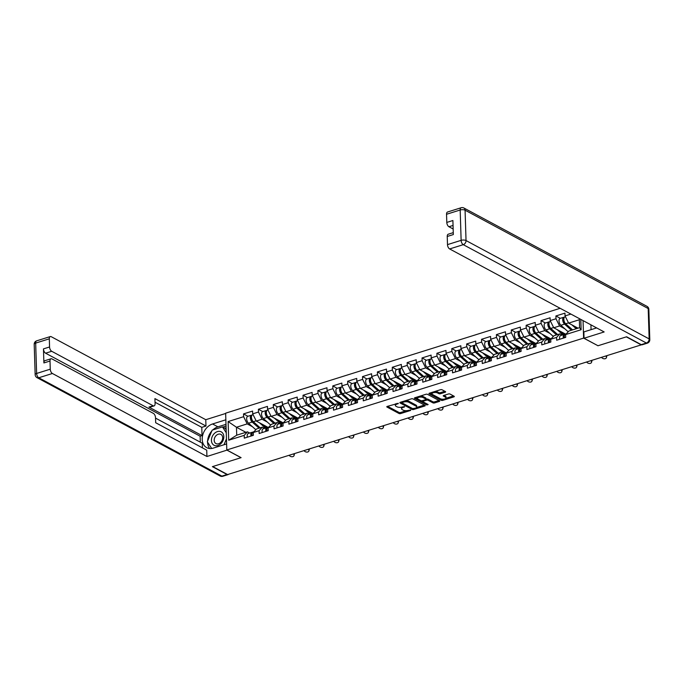 <?xml version="1.0" encoding="UTF-8"?>
<svg xmlns="http://www.w3.org/2000/svg" width="684" height="684" viewBox="0 0 684 684"><rect width="100%" height="100%" fill="white"/><g stroke="black" fill="none" stroke-linecap="round" stroke-linejoin="round"><path stroke-width="1.03" d="M398.336 403.321L387.272 406.399A1.154 0.462 178.2 0 0 386.785 406.792A1.154 0.462 178.2 0 0 386.999 407.048L399.029 413.512A1.154 0.462 178.2 0 0 400.636 413.572L410.58 410.46L410.768 409.998L408.357 410.357A3.685 1.479 178.2 0 1 403.218 410.152L402.218 409.613A3.685 1.479 178.2 0 1 401.534 408.784A3.685 1.479 178.2 0 1 403.073 407.519L404.552 406.664L402.141 407.023A3.685 1.479 178.2 0 1 397.011 406.809L396.002 406.27A3.685 1.479 178.2 0 1 395.318 405.45A3.685 1.479 178.2 0 1 396.865 404.184L398.336 403.321M445.19 392.24A1.154 0.462 178.2 0 0 445.669 391.846A1.154 0.462 178.2 0 0 445.455 391.59L442.078 389.777A1.154 0.462 178.2 0 0 440.479 389.718L429.432 393.18A1.154 0.462 178.2 0 0 428.953 393.574A1.154 0.462 178.2 0 0 429.167 393.83L441.189 400.285A1.154 0.462 178.2 0 0 442.796 400.354L453.843 396.891A1.154 0.462 178.2 0 0 454.321 396.498A1.154 0.462 178.2 0 0 454.108 396.241L450.029 394.052A1.154 0.462 178.2 0 0 448.43 393.984L443.702 395.463A1.154 0.462 178.2 0 0 443.223 395.865A1.154 0.462 178.2 0 0 443.437 396.122L445.455 397.207A3.078 1.24 178.2 0 1 446.028 397.891A3.078 1.24 178.2 0 1 443.907 399.14A3.078 1.24 178.2 0 1 440.445 398.772L432.527 394.523A3.078 1.24 178.2 0 1 431.955 393.83A3.078 1.24 178.2 0 1 434.075 392.582A3.078 1.24 178.2 0 1 437.538 392.949L438.854 393.659A1.154 0.462 178.2 0 0 440.462 393.727L445.19 392.24L445.164 391.436M597.901 345.779L626.313 336.87L641.224 344.873L227.592 474.568L212.681 466.556L241.101 457.647L226.806 449.969L583.606 338.101L597.901 345.694M412.974 398.909A1.154 0.462 178.2 0 0 411.366 398.84L400.328 402.303A1.154 0.462 178.2 0 0 399.841 402.696A1.154 0.462 178.2 0 0 400.054 402.953L412.084 409.417A1.154 0.462 178.2 0 0 413.692 409.477L424.73 406.014A1.154 0.462 178.2 0 0 425.217 405.621A1.154 0.462 178.2 0 0 425.003 405.364L412.974 398.909M414.88 397.737L425.927 394.275A1.154 0.462 178.2 0 1 427.526 394.343L439.555 400.798A1.154 0.462 178.2 0 1 439.769 401.063A1.154 0.462 178.2 0 1 439.29 401.457L434.562 402.936A1.154 0.462 178.2 0 1 432.955 402.867L428.081 400.251A1.154 0.462 178.2 0 0 426.474 400.183L423.336 401.166A1.154 0.462 178.2 0 0 422.857 401.568A1.154 0.462 178.2 0 0 423.071 401.824L428.15 404.552L426.842 404.962L414.615 398.396A1.154 0.462 178.2 0 1 414.401 398.131A1.154 0.462 178.2 0 1 414.88 397.737M583.059 320.608L583.606 338.101M560.145 308.304L225.643 413.179L226.806 449.969M560.307 318.334L555.904 315.965L555.989 318.761L559.563 325.952L564.796 328.765M555.904 315.965L564.958 313.127L565.044 315.914L570.901 314.084M580.801 319.402L581.126 329.722L565.634 334.579L565.719 337.374L556.665 340.213L556.579 337.426L550.757 339.247L550.851 342.034L541.788 344.873L541.702 342.086L535.888 343.907L535.974 346.694L526.911 349.541L526.825 346.745L521.011 348.575L521.097 351.362L512.042 354.201L511.948 351.414L506.134 353.235L506.22 356.022L497.165 358.869L497.08 356.073L491.257 357.903L491.351 360.69L482.288 363.529L482.203 360.742L476.389 362.563L476.474 365.35L467.411 368.197L467.326 365.401L461.512 367.231L461.597 370.018L452.543 372.857L452.449 370.07L446.635 371.891L446.72 374.678L437.666 377.525L437.58 374.729L431.758 376.559L431.852 379.346L422.789 382.185L422.703 379.398L416.889 381.219L416.975 384.006L407.912 386.845L407.826 384.057L402.012 385.887L402.098 388.674L393.043 391.513L392.949 388.726L387.135 390.547L387.221 393.334L378.166 396.173L378.081 393.386L372.258 395.215L372.353 398.002L363.289 400.841L363.204 398.054L357.39 399.875L357.476 402.662L348.421 405.501L348.327 402.714L342.513 404.535L342.599 407.331L333.544 410.169L333.459 407.382L327.636 409.203L327.73 411.99L318.667 414.829L318.582 412.042L312.768 413.863L312.853 416.659L303.79 419.497L303.705 416.71L297.891 418.531L297.976 421.318L288.922 424.157L288.828 421.37L283.014 423.191L283.099 425.987L274.045 428.825L273.959 426.038L268.137 427.859L268.231 430.646L259.168 433.485L259.082 430.698L253.268 432.519L253.354 435.315L244.291 438.153L244.205 435.357L228.713 440.222L228.123 421.558L243.624 416.701L247.189 423.892L252.43 426.705M247.941 416.274L243.53 413.906L243.624 416.701M243.53 413.906L252.593 411.067L252.678 413.854L258.492 412.033L262.066 419.224L267.299 422.037M262.81 411.614L258.407 409.246L258.492 412.033M258.407 409.246L267.461 406.407L267.555 409.194L273.369 407.373L276.943 414.564L282.176 417.377M277.687 406.946L273.284 404.577L273.369 407.373M273.284 404.577L282.338 401.739L282.424 404.526L288.246 402.705L291.82 409.896L297.053 412.708M292.564 402.286L288.152 399.918L288.246 402.705M288.152 399.918L297.215 397.079L297.301 399.866L303.115 398.045L306.688 405.236L311.93 408.049M307.441 397.618L303.029 395.249L303.115 398.045M303.029 395.249L312.092 392.411L312.178 395.198L317.992 393.377L321.565 400.567L326.798 403.38M322.309 392.958L317.906 390.59L317.992 393.377M317.906 390.59L326.961 387.751L327.055 390.538L332.869 388.717L336.442 395.908L341.675 398.721M337.186 388.29L332.783 385.921L332.869 388.717M332.783 385.921L341.838 383.083L341.923 385.87L347.746 384.049L351.311 391.239L356.552 394.052M352.063 383.63L347.652 381.262L347.746 384.049M347.652 381.262L356.715 378.423L356.8 381.21L362.614 379.389L366.188 386.58L371.429 389.393M366.94 378.962L362.529 376.602L362.614 379.389M362.529 376.602L371.592 373.755L371.677 376.551L377.491 374.721L381.065 381.911L386.298 384.724M381.809 374.302L377.406 371.934L377.491 374.721M377.406 371.934L386.46 369.095L386.554 371.882L392.368 370.061L395.942 377.252L401.175 380.065M396.686 369.634L392.283 367.274L392.368 370.061M392.283 367.274L401.337 364.427L401.423 367.222L407.245 365.393L410.81 372.583L416.052 375.396M411.563 364.974L407.151 362.606L407.245 365.393M407.151 362.606L416.214 359.767L416.299 362.554L422.113 360.733L425.687 367.924L430.929 370.737M426.431 360.306L422.028 357.946L422.113 360.733M422.028 357.946L431.091 355.099L431.176 357.894L436.99 356.065L440.564 363.255L445.797 366.068M441.308 355.646L436.905 353.277L436.99 356.065M436.905 353.277L445.959 350.439L446.054 353.226L451.868 351.405L455.441 358.596L460.674 361.409M456.185 350.978L451.782 348.618L451.868 351.405M451.782 348.618L460.836 345.771L460.922 348.566L466.744 346.737L470.31 353.927L475.551 356.74M471.062 346.318L466.65 343.949L466.744 346.737M466.65 343.949L475.713 341.111L475.799 343.898L481.613 342.077L485.187 349.267L490.419 352.08M485.931 341.658L481.527 339.29L481.613 342.077M481.527 339.29L490.582 336.451L490.676 339.238L496.49 337.409L500.064 344.608L505.296 347.412M500.808 336.99L496.404 334.621L496.49 337.409M496.404 334.621L505.459 331.783L505.544 334.57L511.367 332.749L514.941 339.939L520.173 342.752M515.685 332.33L511.273 329.962L511.367 332.749M511.273 329.962L520.336 327.123L520.421 329.91L526.235 328.081L529.809 335.28L535.05 338.093M530.562 327.662L526.15 325.293L526.235 328.081M526.15 325.293L535.213 322.455L535.298 325.242L541.112 323.421L544.686 330.611L549.919 333.424M545.43 323.002L541.027 320.634L541.112 323.421M541.027 320.634L550.081 317.795L550.175 320.582L555.989 318.761M562.086 335.109L559.811 333.886L556.579 337.426M550.757 339.247L553.997 335.707L559.811 333.886M559.563 325.952L553.741 327.773L565.446 334.057L566.386 333.758M550.175 320.582L553.741 327.773M547.209 339.777L544.934 338.554L541.702 342.086M535.888 343.907L539.12 340.375L544.934 338.554M544.686 330.611L538.872 332.433L550.569 338.717L551.509 338.426M535.298 325.242L538.872 332.433M532.34 344.437L530.057 343.214L526.825 346.745M521.011 348.575L524.243 345.035L530.057 343.214M529.809 335.28L523.995 337.101L535.692 343.385L536.632 343.086M520.421 329.91L523.995 337.101M517.463 349.096L515.189 347.874L511.948 351.414M506.134 353.235L509.366 349.704L515.189 347.874M514.941 339.939L509.118 341.761L520.823 348.045L521.764 347.754M505.544 334.57L509.118 341.761M502.586 353.765L500.312 352.542L497.08 356.073M491.257 357.903L494.498 354.363L500.312 352.542M500.064 344.608L494.25 346.429L505.946 352.713M490.676 339.238L494.25 346.429M487.709 358.425L485.435 357.202L482.203 360.742M476.389 362.563L479.621 359.032L485.435 357.202M485.187 349.267L479.373 351.089L491.069 357.373M475.799 343.898L479.373 351.089M472.841 363.093L470.566 361.87L467.326 365.401M461.512 367.231L464.744 363.691L470.566 361.87M470.31 353.927L464.496 355.757L476.192 362.041M460.922 348.566L464.496 355.757M457.964 367.753L455.689 366.53L452.449 370.07M446.635 371.891L449.875 368.36L455.689 366.53M455.441 358.596L449.619 360.417L461.324 366.701M446.054 353.226L449.619 360.417M443.087 372.421L440.812 371.198L437.58 374.729M431.758 376.559L434.998 373.019L440.812 371.198M440.564 363.255L434.75 365.085L446.447 371.369M431.176 357.894L434.75 365.085M428.218 377.081L425.935 375.858L422.703 379.398M416.889 381.219L420.121 377.688L425.935 375.858M425.687 367.924L419.873 369.745L431.57 376.029M416.299 362.554L419.873 369.745M413.341 381.749L411.067 380.526L407.826 384.057M402.012 385.887L405.244 382.347L411.067 380.526M410.81 372.583L404.996 374.413L416.701 380.697M401.423 367.222L404.996 374.413M398.464 386.409L396.19 385.186L392.949 388.726M387.135 390.547L390.376 387.016L396.19 385.186M395.942 377.252L390.119 379.073L401.824 385.357M386.554 371.882L390.119 379.073M383.587 391.077L381.313 389.854L378.081 393.386M372.258 395.215L375.499 391.675L381.313 389.854M381.065 381.911L375.251 383.741L386.947 390.025M371.677 376.551L375.251 383.741M368.719 395.737L366.436 394.514L363.204 398.054M357.39 399.875L360.622 396.344L366.436 394.514M366.188 386.58L360.374 388.401L372.07 394.685M356.8 381.21L360.374 388.401M353.842 400.405L351.567 399.182L348.327 402.714M342.513 404.535L345.745 401.004L351.567 399.182M351.311 391.239L345.497 393.069L357.202 399.353M341.923 385.87L345.497 393.069M338.965 405.065L336.69 403.842L333.459 407.382M327.636 409.203L330.876 405.663L336.69 403.842M336.442 395.908L330.62 397.729L342.325 404.013M327.055 390.538L330.62 397.729M324.088 409.733L321.813 408.51L318.582 412.042M312.768 413.863L315.999 410.332L321.813 408.51M321.565 400.567L315.752 402.397L327.448 408.681L328.388 408.382M312.178 395.198L315.752 402.397M309.219 414.393L306.936 413.17L303.705 416.71M297.891 418.531L301.122 414.991L306.936 413.17M306.688 405.236L300.874 407.057L312.571 413.341L313.511 413.05M297.301 399.866L300.874 407.057M294.342 419.061L292.068 417.838L288.828 421.37M283.014 423.191L286.245 419.66L292.068 417.838M291.82 409.896L285.998 411.725L297.702 418.009L298.643 417.71M282.424 404.526L285.998 411.725M279.465 423.721L277.191 422.498L273.959 426.038M268.137 427.859L271.377 424.319L277.191 422.498M276.943 414.564L271.129 416.385L282.825 422.669L283.766 422.379M267.555 409.194L271.129 416.385M264.588 428.389L262.314 427.167L259.082 430.698M253.268 432.519L256.5 428.988L262.314 427.167M262.066 419.224L256.252 421.045L267.948 427.329L268.889 427.038M252.678 413.854L256.252 421.045M249.72 433.049L247.446 431.826L244.205 435.357M247.189 423.892L236.467 427.252L236.715 435.186L247.446 431.826M245.889 432.314L236.467 427.252L228.123 421.558M236.715 435.186L228.713 440.222M565.634 334.579L568.866 331.047L579.596 327.679L579.348 319.744L568.618 323.104L578.04 328.166M579.596 327.679L581.126 329.722M565.044 315.914L568.618 323.104M579.493 318.693L579.348 319.744M395.549 403.799A3.685 1.479 178.2 0 0 395.284 404.372L395.318 405.45M401.782 407.117A3.685 1.479 178.2 0 0 401.499 407.715L401.534 408.784M387.572 406.305L398.994 412.435A1.154 0.462 178.2 0 0 400.602 412.503L406.399 410.682M416.419 407.544L424.396 405.039M400.627 402.209L412.05 408.339A1.154 0.462 178.2 0 0 412.375 408.459M402.295 402.483L402.106 402.936L412.657 408.613L415.137 408.228A3.685 1.479 178.2 0 0 416.684 406.963A3.685 1.479 178.2 0 0 416 406.142L408.784 402.269A3.685 1.479 178.2 0 0 403.646 402.055L402.295 402.483L402.269 401.696M416.684 406.963L416.65 405.894A3.685 1.479 178.2 0 0 415.966 405.073L416 406.142M405.569 400.662A3.685 1.479 178.2 0 1 408.75 401.192L415.966 405.073M438.948 400.473L434.528 401.867L434.562 402.936M426.021 399.242L426.44 399.114A1.154 0.462 178.2 0 1 428.047 399.182L432.921 401.799A1.154 0.462 178.2 0 0 434.528 401.867M415.179 397.643L427.09 403.979M423.02 397.532A3.078 1.24 178.2 0 0 419.557 397.165A3.078 1.24 178.2 0 0 417.437 398.413A3.078 1.24 178.2 0 0 418.009 399.105L420.797 400.602A1.154 0.462 178.2 0 0 422.404 400.67L425.542 399.687A1.154 0.462 178.2 0 0 426.021 399.285A1.154 0.462 178.2 0 0 425.807 399.029L423.02 397.532L422.986 396.464A3.078 1.24 178.2 0 0 420.395 396.01M417.599 396.882A3.078 1.24 178.2 0 0 417.402 397.344L417.437 398.413M426.021 399.285L425.987 398.216A1.154 0.462 178.2 0 0 425.773 397.96L425.807 399.029M422.986 396.464L425.773 397.96M435.015 391.428A3.078 1.24 178.2 0 1 437.503 391.881L438.82 392.59A1.154 0.462 178.2 0 0 440.428 392.65L444.848 391.265M432.083 392.342A3.078 1.24 178.2 0 0 431.92 392.761L431.955 393.83M446.028 397.891L445.994 396.823A3.078 1.24 178.2 0 0 445.421 396.13L445.455 397.207M444.01 395.369L445.421 396.13M429.74 393.078L441.163 399.217A1.154 0.462 178.2 0 0 442.762 399.285L442.933 399.225M445.865 398.31L453.501 395.916M265.896 431.382A3.865 2.018 -107.4 0 1 266.828 427.688A4.335 2.266 -107.4 0 1 266.538 427.56A4.335 2.266 -107.4 0 1 265.973 427.149L263.477 424.926M251.404 419.266L251.934 419.548M265.794 426.996L266.589 427.423M252.037 415.171A3.865 2.018 72.6 0 0 251.413 415.188A3.865 2.018 72.6 0 0 250.361 418.146A3.865 2.018 72.6 0 0 252.174 422.054L259.056 428.184M251.413 415.188L247.745 416.334A3.865 2.018 72.6 0 0 246.685 419.301A3.865 2.018 72.6 0 0 248.506 423.208L255.825 429.723M253.123 421.515L252.328 420.805A2.343 1.223 -107.4 0 1 251.464 416.958M253.08 414.666L252.558 414.829A3.865 2.018 72.6 0 0 251.498 417.787A3.865 2.018 72.6 0 0 253.319 421.695L260.202 427.825M259.535 422.815L265.478 428.107M267.555 427.115L266.401 427.483M294.291 453.654A2.633 1.796 17.4 0 1 294.342 454.578L294.009 455.647A2.633 1.796 -162.6 0 0 293.641 454.185L293.427 453.919M289.144 455.27L289.349 455.527A2.633 1.796 -162.6 0 0 291.974 456.741A2.633 1.796 -162.6 0 0 294.009 455.647M252.165 435.682A3.865 2.018 -107.4 0 1 253.097 431.989L254.012 431.698M251.019 436.041A3.865 2.018 -107.4 0 1 251.951 432.348A3.865 2.018 -107.4 0 1 252.499 432.322L252.576 432.331M247.352 437.196A3.865 2.018 -107.4 0 1 248.283 433.502L251.951 432.348M252.011 434.126A2.343 1.223 72.6 0 0 251.797 435.802M214.34 433.494A7.618 5.729 -61.8 0 0 212.373 443.728A7.618 5.729 -61.8 0 0 220.915 443.625A7.618 5.729 -61.8 0 0 222.881 433.391A7.618 5.729 -61.8 0 0 214.34 433.494M216.178 435.52A5.215 3.924 -61.8 0 0 215.964 443.583A5.215 3.924 -61.8 0 0 220.684 442.454A5.215 3.924 -61.8 0 0 220.898 434.391A5.215 3.924 -61.8 0 0 216.178 435.52M211.672 448.473L207.329 441.787L212.168 430.142L222.462 426.91L225.181 428.372L226.173 429.903M226.455 438.863L224.019 444.745M222.462 426.91L226.267 432.775M595.824 328.166L595.123 327.089M227.045 450.098L206.927 456.493L52.403 373.49L38.766 377.765L221.881 476.124L227.037 474.508L212.399 466.65L241.007 457.681L227.045 450.183M226.618 443.933L213.314 448.097A13.184 9.918 -61.8 0 1 206.688 447.652A13.184 9.918 -61.8 0 1 202.652 435.332A13.184 9.918 -61.8 0 1 212.553 423.969L225.857 419.796M225.66 413.469L205.773 419.702L205.97 426.029L154.917 398.601L155.08 403.646A3.514 1.838 72.6 0 1 154.088 405.903A3.514 1.838 72.6 0 1 153.139 405.766L51.71 351.285L45.606 353.201A3.514 1.838 -107.4 0 1 43.46 348.883L43.904 362.939A3.514 1.838 -107.4 0 1 44.896 360.682L50.992 358.767A3.514 1.838 72.6 0 0 50.009 361.024L50.265 369.18A3.514 1.838 72.6 0 0 52.403 373.49M200.318 442.163L200.13 436.204L202.037 435.605L201.78 427.346L205.97 426.029M202.421 447.849L202.276 443.223L155.533 418.112M50.992 358.767A3.514 1.838 72.6 0 1 51.95 358.903L153.378 413.384A3.514 1.838 72.6 0 1 155.516 417.702L155.678 422.738L206.73 450.166L206.927 456.493M205.773 419.702L51.249 336.699A3.514 1.838 72.6 0 0 50.3 336.562A3.514 1.838 72.6 0 0 49.308 338.819L49.564 346.976A3.514 1.838 72.6 0 0 51.71 351.285M227.037 474.508A3.514 1.838 72.6 0 0 227.986 474.645A3.514 1.838 72.6 0 0 228.499 474.286M202.037 435.605L148.941 407.083L153.139 405.766M200.13 436.204L45.606 353.201M201.78 427.346L155.029 402.235M154.088 405.903L149.89 407.219A3.514 1.838 -107.4 0 1 148.941 407.083M225.994 424.328L217.931 426.85A13.184 9.918 -61.8 0 0 212.852 429.928M211.801 431.014A13.184 9.918 -61.8 0 0 207.594 441.163M207.577 442.163A13.184 9.918 -61.8 0 0 209.68 448.533M226.053 426.038L222.762 427.072M226.105 427.765L224.797 428.167M596.645 327.91L583.845 331.92L584.042 338.255L604.16 331.945L449.636 248.942A3.514 1.838 -107.4 0 1 447.49 244.624L447.233 236.476A3.514 1.838 -107.4 0 1 448.225 234.219L453.278 232.637M590.916 324.832L591.07 329.662M641.241 344.642L646.389 343.026A3.514 1.838 72.6 0 0 647.338 343.163L642.191 344.779A3.514 1.838 -107.4 0 1 641.241 344.642L626.604 336.776L597.996 345.745L584.042 338.255M453.056 225.446L448.935 226.737A3.514 1.838 -107.4 0 1 446.797 222.42L446.541 214.272A3.514 1.838 -107.4 0 1 447.533 212.014L461.161 207.739A3.514 1.838 72.6 0 0 460.178 209.997L446.541 214.272M447.233 236.476L453.338 234.561L452.894 220.513L446.797 222.42M448.935 226.737L453.167 229.012M281.697 423.02A4.335 2.266 -107.4 0 1 281.415 422.892A4.335 2.266 -107.4 0 1 280.842 422.49L278.345 420.267M266.281 414.607L266.811 414.889M280.662 422.327L281.466 422.755M266.914 410.511A3.865 2.018 72.6 0 0 266.29 410.52A3.865 2.018 72.6 0 0 265.23 413.487A3.865 2.018 72.6 0 0 267.051 417.394L273.933 423.524M266.29 410.52L262.613 411.674A3.865 2.018 72.6 0 0 261.562 414.632A3.865 2.018 72.6 0 0 263.374 418.54L270.702 425.063M268 416.847L267.205 416.137A2.343 1.223 -107.4 0 1 266.341 412.298M267.957 409.998L267.435 410.161A3.865 2.018 72.6 0 0 266.375 413.127A3.865 2.018 72.6 0 0 268.196 417.035L275.079 423.165M274.412 418.146L280.354 423.447M282.424 422.456L281.278 422.815M295.642 422.054A3.865 2.018 -107.4 0 1 296.574 418.36A4.335 2.266 -107.4 0 1 296.292 418.232A4.335 2.266 -107.4 0 1 295.719 417.821L293.222 415.598M281.158 409.938L281.68 410.22M295.539 417.668L296.343 418.095M281.782 405.843A3.865 2.018 72.6 0 0 281.158 405.86A3.865 2.018 72.6 0 0 280.107 408.818A3.865 2.018 72.6 0 0 281.919 412.726L288.81 418.856M281.158 405.86L277.49 407.006A3.865 2.018 72.6 0 0 276.439 409.972A3.865 2.018 72.6 0 0 278.251 413.88L285.57 420.395M282.877 412.187L282.082 411.477A2.343 1.223 -107.4 0 1 281.218 407.63M282.825 405.338L282.304 405.501A3.865 2.018 72.6 0 0 281.252 408.459A3.865 2.018 72.6 0 0 283.065 412.366L289.948 418.497M289.289 413.487L295.231 418.779M297.301 417.787L296.155 418.155M310.519 417.385A3.865 2.018 -107.4 0 1 311.451 413.692A4.335 2.266 -107.4 0 1 311.16 413.563A4.335 2.266 -107.4 0 1 310.596 413.162L308.099 410.939M296.035 405.279L296.557 405.561M310.416 412.999L311.211 413.427M296.659 401.183A3.865 2.018 72.6 0 0 296.035 401.192A3.865 2.018 72.6 0 0 294.984 404.159A3.865 2.018 72.6 0 0 296.796 408.066L303.679 414.196M296.035 401.192L292.367 402.346A3.865 2.018 72.6 0 0 291.307 405.304A3.865 2.018 72.6 0 0 293.128 409.212L300.447 415.735M297.754 407.519L296.95 406.809A2.343 1.223 -107.4 0 1 296.095 402.97M297.702 400.67L297.181 400.833A3.865 2.018 72.6 0 0 296.129 403.799A3.865 2.018 72.6 0 0 297.942 407.707L304.825 413.837M304.158 408.818L310.108 414.119M312.178 413.127L311.032 413.487M325.396 412.726A3.865 2.018 -107.4 0 1 326.328 409.032A4.335 2.266 -107.4 0 1 326.037 408.904A4.335 2.266 -107.4 0 1 325.473 408.493L322.976 406.27M310.904 400.61L311.434 400.892M325.293 408.339L326.088 408.767M311.536 396.515A3.865 2.018 72.6 0 0 310.912 396.532A3.865 2.018 72.6 0 0 309.861 399.49A3.865 2.018 72.6 0 0 311.673 403.398L318.556 409.528M310.912 396.532L307.244 397.678A3.865 2.018 72.6 0 0 306.184 400.644A3.865 2.018 72.6 0 0 308.005 404.552L315.324 411.067M312.622 402.859L311.827 402.149A2.343 1.223 -107.4 0 1 310.964 398.302M312.579 396.01L312.058 396.173A3.865 2.018 72.6 0 0 310.998 399.131A3.865 2.018 72.6 0 0 312.819 403.038L319.702 409.169M319.035 404.159L324.977 409.451M327.055 408.468L325.9 408.827M340.264 408.057A3.865 2.018 -107.4 0 1 341.196 404.364A4.335 2.266 -107.4 0 1 340.914 404.235A4.335 2.266 -107.4 0 1 340.341 403.834L337.845 401.611M325.781 395.951L326.311 396.233M340.162 403.671L340.965 404.099M326.413 391.855A3.865 2.018 72.6 0 0 325.789 391.864A3.865 2.018 72.6 0 0 324.729 394.83A3.865 2.018 72.6 0 0 326.55 398.738L333.433 404.868M325.789 391.864L322.113 393.018A3.865 2.018 72.6 0 0 321.061 395.976A3.865 2.018 72.6 0 0 322.874 399.883L330.201 406.407M327.499 398.191L326.704 397.481A2.343 1.223 -107.4 0 1 325.841 393.642M327.456 391.342L326.926 391.504A3.865 2.018 72.6 0 0 325.875 394.471A3.865 2.018 72.6 0 0 327.687 398.379L334.579 404.509M333.912 399.499L339.854 404.791M341.923 403.799L340.777 404.159M309.168 448.986A2.633 1.796 17.4 0 1 309.219 449.918L308.886 450.978A2.633 1.796 -162.6 0 0 308.518 449.516L308.304 449.26M304.012 450.602L304.226 450.867A2.633 1.796 -162.6 0 0 306.851 452.081A2.633 1.796 -162.6 0 0 308.886 450.978M267.042 431.023A3.865 2.018 -107.4 0 1 267.974 427.329M262.22 432.527A3.865 2.018 -107.4 0 1 263.152 428.834L266.828 427.688A3.865 2.018 -107.4 0 1 267.367 427.654L267.453 427.671M266.88 429.458A2.343 1.223 72.6 0 0 266.674 431.134M324.045 444.326A2.633 1.796 17.4 0 1 324.096 445.25L323.763 446.319A2.633 1.796 -162.6 0 0 323.387 444.856L323.181 444.6M318.889 445.942L319.103 446.199A2.633 1.796 -162.6 0 0 321.728 447.413A2.633 1.796 -162.6 0 0 323.763 446.319M281.911 426.354A3.865 2.018 -107.4 0 1 282.843 422.661M280.765 426.713A3.865 2.018 -107.4 0 1 281.705 423.02A3.865 2.018 -107.4 0 1 282.244 422.994L282.33 423.003M277.097 427.868A3.865 2.018 -107.4 0 1 278.029 424.174L281.705 423.02M281.757 424.798A2.343 1.223 72.6 0 0 281.543 426.474M338.913 439.667A2.633 1.796 17.4 0 1 338.973 440.59L338.64 441.65A2.633 1.796 -162.6 0 0 338.264 440.188L338.058 439.932M333.766 441.274L333.972 441.539A2.633 1.796 -162.6 0 0 336.596 442.753A2.633 1.796 -162.6 0 0 338.64 441.65M296.788 421.695A3.865 2.018 -107.4 0 1 297.72 418.001M291.974 423.199A3.865 2.018 -107.4 0 1 292.906 419.506L296.574 418.36A3.865 2.018 -107.4 0 1 297.121 418.326L297.198 418.343M296.634 420.13A2.343 1.223 72.6 0 0 296.42 421.806M353.79 434.998A2.633 1.796 17.4 0 1 353.842 435.922L353.508 436.99A2.633 1.796 -162.6 0 0 353.141 435.528L352.927 435.272M348.643 436.614L348.849 436.871A2.633 1.796 -162.6 0 0 351.473 438.085A2.633 1.796 -162.6 0 0 353.508 436.99M311.665 417.026A3.865 2.018 -107.4 0 1 312.597 413.333M306.851 418.54A3.865 2.018 -107.4 0 1 307.783 414.846L311.451 413.692A3.865 2.018 -107.4 0 1 311.998 413.666L312.075 413.675M311.502 415.47A2.343 1.223 72.6 0 0 311.297 417.146M368.667 430.339A2.633 1.796 17.4 0 1 368.719 431.262L368.385 432.322A2.633 1.796 -162.6 0 0 368.018 430.869L367.804 430.604M363.512 431.946L363.726 432.211A2.633 1.796 -162.6 0 0 366.35 433.425A2.633 1.796 -162.6 0 0 368.385 432.322M326.533 412.366A3.865 2.018 -107.4 0 1 327.474 408.673M321.719 413.871A3.865 2.018 -107.4 0 1 322.651 410.178L326.328 409.032A3.865 2.018 -107.4 0 1 326.867 408.998L326.952 409.015M326.379 410.802A2.343 1.223 72.6 0 0 326.165 412.478M355.141 403.398A3.865 2.018 -107.4 0 1 356.073 399.704A4.335 2.266 -107.4 0 1 355.791 399.576A4.335 2.266 -107.4 0 1 355.218 399.165L352.722 396.942M340.658 391.282L341.179 391.564M355.039 399.011L355.834 399.439M341.282 387.187A3.865 2.018 72.6 0 0 340.658 387.204A3.865 2.018 72.6 0 0 339.606 390.162A3.865 2.018 72.6 0 0 341.419 394.069L348.31 400.2M340.658 387.204L336.99 388.358A3.865 2.018 72.6 0 0 335.938 391.316A3.865 2.018 72.6 0 0 337.751 395.224L345.069 401.739M342.376 393.531L341.581 392.821A2.343 1.223 -107.4 0 1 340.717 388.974M342.325 386.682L341.803 386.845A3.865 2.018 72.6 0 0 340.752 389.803A3.865 2.018 72.6 0 0 342.564 393.71L349.447 399.841M348.789 394.83L354.731 400.123M356.8 399.14L355.654 399.499M383.536 425.67A2.633 1.796 17.4 0 1 383.596 426.594L383.262 427.662A2.633 1.796 -162.6 0 0 382.886 426.2L382.681 425.944M378.389 427.286L378.603 427.543A2.633 1.796 -162.6 0 0 381.227 428.757A2.633 1.796 -162.6 0 0 383.262 427.662M341.41 407.698A3.865 2.018 -107.4 0 1 342.342 404.005L343.265 403.722M336.596 409.212A3.865 2.018 -107.4 0 1 337.528 405.518L341.196 404.364A3.865 2.018 -107.4 0 1 341.743 404.338L341.829 404.347M341.256 406.142A2.343 1.223 72.6 0 0 341.042 407.818M370.018 398.729A3.865 2.018 -107.4 0 1 370.95 395.036A4.335 2.266 -107.4 0 1 370.66 394.907A4.335 2.266 -107.4 0 1 370.095 394.506L367.599 392.283M355.535 386.622L356.056 386.905M369.916 394.343L370.711 394.771M356.159 382.527A3.865 2.018 72.6 0 0 355.535 382.536A3.865 2.018 72.6 0 0 354.483 385.502A3.865 2.018 72.6 0 0 356.296 389.41L363.178 395.54M355.535 382.536L351.867 383.69A3.865 2.018 72.6 0 0 350.807 386.648A3.865 2.018 72.6 0 0 352.628 390.555L359.946 397.079M357.253 388.863L356.45 388.153A2.343 1.223 -107.4 0 1 355.594 384.314M357.202 382.014L356.68 382.176A3.865 2.018 72.6 0 0 355.629 385.143A3.865 2.018 72.6 0 0 357.441 389.051L364.324 395.181M363.657 390.171L369.608 395.463M371.677 394.471L370.531 394.83M398.413 421.011A2.633 1.796 17.4 0 1 398.464 421.934L398.139 422.994A2.633 1.796 -162.6 0 0 397.763 421.541L397.558 421.276M393.266 422.627L393.471 422.883A2.633 1.796 -162.6 0 0 396.096 424.097A2.633 1.796 -162.6 0 0 398.139 422.994M356.287 403.038A3.865 2.018 -107.4 0 1 357.219 399.345L358.134 399.054M351.473 404.543A3.865 2.018 -107.4 0 1 352.405 400.85L356.073 399.704A3.865 2.018 -107.4 0 1 356.62 399.67L356.697 399.687M356.133 401.474A2.343 1.223 72.6 0 0 355.919 403.15M384.895 394.069A3.865 2.018 -107.4 0 1 385.827 390.376A4.335 2.266 -107.4 0 1 385.537 390.248A4.335 2.266 -107.4 0 1 384.964 389.837L382.476 387.614M370.403 381.954L370.933 382.236M384.793 389.683L385.588 390.111M371.036 377.859A3.865 2.018 72.6 0 0 370.412 377.876A3.865 2.018 72.6 0 0 369.351 380.834A3.865 2.018 72.6 0 0 371.173 384.741L378.055 390.872M370.412 377.876L366.735 379.03A3.865 2.018 72.6 0 0 365.683 381.988A3.865 2.018 72.6 0 0 367.496 385.896L374.823 392.411M372.122 384.203L371.327 383.493A2.343 1.223 -107.4 0 1 370.463 379.646M372.079 377.354L371.557 377.517A3.865 2.018 72.6 0 0 370.497 380.475A3.865 2.018 72.6 0 0 372.318 384.382L379.201 390.513M378.534 385.502L384.476 390.795M386.546 389.812L385.4 390.171M413.29 416.342A2.633 1.796 17.4 0 1 413.341 417.266L413.008 418.334A2.633 1.796 -162.6 0 0 412.64 416.872L412.426 416.616M408.134 417.958L408.348 418.215A2.633 1.796 -162.6 0 0 410.973 419.429A2.633 1.796 -162.6 0 0 413.008 418.334M371.164 398.37A3.865 2.018 -107.4 0 1 372.096 394.677L373.011 394.394M366.342 399.883A3.865 2.018 -107.4 0 1 367.282 396.19L370.95 395.036A3.865 2.018 -107.4 0 1 371.498 395.01L371.574 395.019M371.002 396.814A2.343 1.223 72.6 0 0 370.796 398.49M399.764 389.401A3.865 2.018 -107.4 0 1 400.696 385.708A4.335 2.266 -107.4 0 1 400.414 385.579A4.335 2.266 -107.4 0 1 399.841 385.178L397.344 382.954M385.28 377.294L385.802 377.577M399.661 385.015L400.465 385.443M385.913 373.199A3.865 2.018 72.6 0 0 385.289 373.207A3.865 2.018 72.6 0 0 384.228 376.174A3.865 2.018 72.6 0 0 386.05 380.082L392.932 386.212M385.289 373.207L381.612 374.362A3.865 2.018 72.6 0 0 380.56 377.32A3.865 2.018 72.6 0 0 382.373 381.227L389.7 387.751M386.999 379.534L386.203 378.825A2.343 1.223 -107.4 0 1 385.34 374.986M386.947 372.686L386.426 372.857A3.865 2.018 72.6 0 0 385.374 375.815A3.865 2.018 72.6 0 0 387.187 379.723L394.078 385.853M393.411 380.843L399.353 386.135M401.423 385.143L400.277 385.502M428.167 411.683A2.633 1.796 17.4 0 1 428.218 412.606L427.885 413.666A2.633 1.796 -162.6 0 0 427.517 412.213L427.303 411.948M423.011 413.298L423.225 413.555A2.633 1.796 -162.6 0 0 425.85 414.769A2.633 1.796 -162.6 0 0 427.885 413.666M386.032 393.71A3.865 2.018 -107.4 0 1 386.964 390.017L387.888 389.726M381.219 395.215A3.865 2.018 -107.4 0 1 382.151 391.522L385.827 390.376A3.865 2.018 -107.4 0 1 386.366 390.342L386.451 390.359M385.879 392.146A2.343 1.223 72.6 0 0 385.665 393.822M414.641 384.741A3.865 2.018 -107.4 0 1 415.573 381.048A4.335 2.266 -107.4 0 1 415.282 380.92A4.335 2.266 -107.4 0 1 414.718 380.509L412.221 378.295M400.157 372.626L400.679 372.908M414.538 380.355L415.333 380.783M400.781 368.531A3.865 2.018 72.6 0 0 400.157 368.548A3.865 2.018 72.6 0 0 399.105 371.506A3.865 2.018 72.6 0 0 400.918 375.413L407.801 381.544M400.157 368.548L396.489 369.702A3.865 2.018 72.6 0 0 395.438 372.66A3.865 2.018 72.6 0 0 397.25 376.568L404.569 383.083M401.876 374.875L401.081 374.165A2.343 1.223 -107.4 0 1 400.217 370.326M401.824 368.026L401.303 368.189A3.865 2.018 72.6 0 0 400.251 371.147A3.865 2.018 72.6 0 0 402.064 375.054L408.947 381.185M408.288 376.174L414.23 381.467M416.299 380.484L415.154 380.843M443.035 407.014A2.633 1.796 17.4 0 1 443.095 407.938L442.762 409.006A2.633 1.796 -162.6 0 0 442.386 407.544L442.18 407.288M437.888 408.63L438.093 408.895A2.633 1.796 -162.6 0 0 440.727 410.101A2.633 1.796 -162.6 0 0 442.762 409.006M400.909 389.042A3.865 2.018 -107.4 0 1 401.841 385.349L402.765 385.066M396.096 390.555A3.865 2.018 -107.4 0 1 397.028 386.862L400.696 385.708A3.865 2.018 -107.4 0 1 401.243 385.682L401.328 385.699M400.756 387.486A2.343 1.223 72.6 0 0 400.542 389.162M429.518 380.073A3.865 2.018 -107.4 0 1 430.45 376.38A4.335 2.266 -107.4 0 1 430.159 376.251A4.335 2.266 -107.4 0 1 429.595 375.849L427.098 373.626M415.034 367.966L415.556 368.248M429.415 375.687L430.21 376.114M415.658 363.871A3.865 2.018 72.6 0 0 415.034 363.888A3.865 2.018 72.6 0 0 413.982 366.846A3.865 2.018 72.6 0 0 415.795 370.754L422.678 376.884M415.034 363.888L411.366 365.034A3.865 2.018 72.6 0 0 410.306 367.992A3.865 2.018 72.6 0 0 412.127 371.899L419.446 378.423M416.744 370.206L415.949 369.497A2.343 1.223 -107.4 0 1 415.094 365.658M416.701 363.358L416.18 363.529A3.865 2.018 72.6 0 0 415.12 366.487A3.865 2.018 72.6 0 0 416.941 370.395L423.823 376.525M423.157 371.515L429.099 376.807M431.176 375.815L430.022 376.174M457.912 402.354A2.633 1.796 17.4 0 1 457.964 403.278L457.639 404.338A2.633 1.796 -162.6 0 0 457.263 402.885L457.057 402.619M452.765 403.97L452.97 404.227A2.633 1.796 -162.6 0 0 455.595 405.441A2.633 1.796 -162.6 0 0 457.639 404.338M415.786 384.382A3.865 2.018 -107.4 0 1 416.718 380.689L417.633 380.398M410.973 385.887A3.865 2.018 -107.4 0 1 411.905 382.194L415.573 381.048A3.865 2.018 -107.4 0 1 416.12 381.014L416.197 381.031M415.633 382.818A2.343 1.223 72.6 0 0 415.419 384.493M444.395 375.413A3.865 2.018 -107.4 0 1 445.327 371.72A4.335 2.266 -107.4 0 1 445.036 371.592A4.335 2.266 -107.4 0 1 444.463 371.181L441.967 368.967M429.903 363.298L430.433 363.58M444.284 371.027L445.087 371.455M430.535 359.203A3.865 2.018 72.6 0 0 429.911 359.22A3.865 2.018 72.6 0 0 428.851 362.178A3.865 2.018 72.6 0 0 430.672 366.085L437.555 372.216M429.911 359.22L426.235 360.374A3.865 2.018 72.6 0 0 425.183 363.332A3.865 2.018 72.6 0 0 426.996 367.24L434.323 373.763M431.621 365.547L430.826 364.837A2.343 1.223 -107.4 0 1 429.962 360.998M431.578 358.698L431.057 358.861A3.865 2.018 72.6 0 0 429.997 361.819A3.865 2.018 72.6 0 0 431.818 365.726L438.701 371.857M438.034 366.846L443.976 372.139M446.045 371.156L444.899 371.515M472.789 397.686A2.633 1.796 17.4 0 1 472.841 398.61L472.507 399.678A2.633 1.796 -162.6 0 0 472.14 398.216L471.926 397.96M467.634 399.302L467.847 399.567A2.633 1.796 -162.6 0 0 470.472 400.773A2.633 1.796 -162.6 0 0 472.507 399.678M430.663 379.714A3.865 2.018 -107.4 0 1 431.595 376.02L432.51 375.738M425.841 381.227A3.865 2.018 -107.4 0 1 426.782 377.534L430.45 376.38A3.865 2.018 -107.4 0 1 430.988 376.354L431.074 376.371M430.501 378.158A2.343 1.223 72.6 0 0 430.296 379.834M459.263 370.745A3.865 2.018 -107.4 0 1 460.195 367.051A4.335 2.266 -107.4 0 1 459.913 366.923A4.335 2.266 -107.4 0 1 459.34 366.521L456.844 364.298M444.78 358.638L445.301 358.92M459.161 366.359L459.964 366.795M445.412 354.543A3.865 2.018 72.6 0 0 444.788 354.56A3.865 2.018 72.6 0 0 443.728 357.518A3.865 2.018 72.6 0 0 445.541 361.426L452.432 367.556M444.788 354.56L441.112 355.706A3.865 2.018 72.6 0 0 440.06 358.664A3.865 2.018 72.6 0 0 441.873 362.58L449.191 369.095M446.498 360.878L445.703 360.169A2.343 1.223 -107.4 0 1 444.839 356.33M446.447 354.03L445.925 354.201A3.865 2.018 72.6 0 0 444.874 357.159A3.865 2.018 72.6 0 0 446.686 361.067L453.569 367.197M452.911 362.187L458.853 367.479M460.922 366.487L459.776 366.846M487.666 393.026A2.633 1.796 17.4 0 1 487.718 393.95L487.384 395.01A2.633 1.796 -162.6 0 0 487.017 393.557L486.803 393.291M482.511 394.642L482.724 394.899A2.633 1.796 -162.6 0 0 485.349 396.113A2.633 1.796 -162.6 0 0 487.384 395.01M445.532 375.054A3.865 2.018 -107.4 0 1 446.464 371.361L447.387 371.07M440.718 376.559A3.865 2.018 -107.4 0 1 441.65 372.874L445.327 371.72A3.865 2.018 -107.4 0 1 445.865 371.686L445.951 371.703M445.378 373.49A2.343 1.223 72.6 0 0 445.164 375.165M474.14 366.085A3.865 2.018 -107.4 0 1 475.072 362.392A4.335 2.266 -107.4 0 1 474.781 362.263A4.335 2.266 -107.4 0 1 474.217 361.862L471.721 359.639M459.657 353.97L460.178 354.252M474.038 361.699L474.833 362.127M460.281 349.883A3.865 2.018 72.6 0 0 459.657 349.892A3.865 2.018 72.6 0 0 458.605 352.85A3.865 2.018 72.6 0 0 460.418 356.757L467.3 362.888M459.657 349.892L455.989 351.046A3.865 2.018 72.6 0 0 454.937 354.004A3.865 2.018 72.6 0 0 456.75 357.912L464.068 364.435M461.375 356.219L460.571 355.509A2.343 1.223 -107.4 0 1 459.716 351.67M461.324 349.37L460.802 349.533A3.865 2.018 72.6 0 0 459.751 352.491A3.865 2.018 72.6 0 0 461.563 356.398L468.446 362.529M467.779 357.518L473.73 362.811M475.799 361.827L474.653 362.187M502.535 388.358A2.633 1.796 17.4 0 1 502.595 389.281L502.261 390.35A2.633 1.796 -162.6 0 0 501.885 388.888L501.68 388.632M497.388 389.974L497.593 390.239A2.633 1.796 -162.6 0 0 500.218 391.445A2.633 1.796 -162.6 0 0 502.261 390.35M460.409 370.386A3.865 2.018 -107.4 0 1 461.341 366.692L462.264 366.41M455.595 371.899A3.865 2.018 -107.4 0 1 456.527 368.206L460.195 367.051A3.865 2.018 -107.4 0 1 460.742 367.026L460.828 367.043M460.255 368.83A2.343 1.223 72.6 0 0 460.041 370.506M489.017 361.417A3.865 2.018 -107.4 0 1 489.949 357.723A4.335 2.266 -107.4 0 1 489.659 357.595A4.335 2.266 -107.4 0 1 489.094 357.193L486.598 354.97M474.525 349.31L475.055 349.592M488.915 357.031L489.71 357.467M475.158 345.215A3.865 2.018 72.6 0 0 474.534 345.232A3.865 2.018 72.6 0 0 473.482 348.19A3.865 2.018 72.6 0 0 475.294 352.098L482.177 358.228M474.534 345.232L470.866 346.378A3.865 2.018 72.6 0 0 469.805 349.344A3.865 2.018 72.6 0 0 471.627 353.252L478.945 359.767M476.244 351.55L475.448 350.849A2.343 1.223 -107.4 0 1 474.585 347.002M476.201 344.71L475.679 344.873A3.865 2.018 72.6 0 0 474.619 347.831A3.865 2.018 72.6 0 0 476.44 351.738L483.323 357.869M482.656 352.858L488.598 358.151M490.676 357.159L489.522 357.518M517.412 383.698A2.633 1.796 17.4 0 1 517.463 384.622L517.13 385.682A2.633 1.796 -162.6 0 0 516.762 384.228L516.548 383.963M512.265 385.314L512.47 385.571A2.633 1.796 -162.6 0 0 515.095 386.785A2.633 1.796 -162.6 0 0 517.13 385.682M475.286 365.726A3.865 2.018 -107.4 0 1 476.218 362.033L477.133 361.742M470.472 367.24A3.865 2.018 -107.4 0 1 471.404 363.546L475.072 362.392A3.865 2.018 -107.4 0 1 475.619 362.358L475.696 362.375M475.132 364.162A2.343 1.223 72.6 0 0 474.918 365.837M503.886 356.757A3.865 2.018 -107.4 0 1 504.826 353.064A4.335 2.266 -107.4 0 1 504.536 352.935A4.335 2.266 -107.4 0 1 503.963 352.534L501.466 350.311M489.402 344.642L489.932 344.924M503.783 352.371L504.587 352.799M490.035 340.555A3.865 2.018 72.6 0 0 489.411 340.564A3.865 2.018 72.6 0 0 488.35 343.522A3.865 2.018 72.6 0 0 490.171 347.429L497.054 353.56M489.411 340.564L485.734 341.718A3.865 2.018 72.6 0 0 484.682 344.676A3.865 2.018 72.6 0 0 486.495 348.583L493.822 355.107M491.121 346.891L490.325 346.181A2.343 1.223 -107.4 0 1 489.462 342.342M491.078 340.042L490.556 340.204A3.865 2.018 72.6 0 0 489.496 343.163A3.865 2.018 72.6 0 0 491.317 347.079L498.2 353.201M497.533 348.19L503.475 353.483M505.544 352.499L504.399 352.858M532.289 379.03A2.633 1.796 17.4 0 1 532.34 379.953L532.007 381.022A2.633 1.796 -162.6 0 0 531.639 379.56L531.425 379.304M527.133 380.646L527.347 380.911A2.633 1.796 -162.6 0 0 529.972 382.117A2.633 1.796 -162.6 0 0 532.007 381.022M490.163 361.058A3.865 2.018 -107.4 0 1 491.095 357.373L492.01 357.082M485.341 362.571A3.865 2.018 -107.4 0 1 486.273 358.878L489.949 357.723A3.865 2.018 -107.4 0 1 490.488 357.698L490.573 357.715M490 359.502A2.343 1.223 72.6 0 0 489.795 361.178M518.763 352.089A3.865 2.018 -107.4 0 1 519.695 348.404A4.335 2.266 -107.4 0 1 519.413 348.276A4.335 2.266 -107.4 0 1 518.84 347.865L516.343 345.642M504.279 339.982L504.801 340.264M518.66 347.703L519.464 348.139M504.903 335.887A3.865 2.018 72.6 0 0 504.279 335.904A3.865 2.018 72.6 0 0 503.227 338.862A3.865 2.018 72.6 0 0 505.04 342.769L511.931 348.9M504.279 335.904L500.611 337.05A3.865 2.018 72.6 0 0 499.559 340.016A3.865 2.018 72.6 0 0 501.372 343.924L508.691 350.439M505.998 342.231L505.202 341.521A2.343 1.223 -107.4 0 1 504.339 337.674M505.946 335.382L505.425 335.545A3.865 2.018 72.6 0 0 504.373 338.503A3.865 2.018 72.6 0 0 506.186 342.41L513.068 348.541M512.41 343.53L518.352 348.823M520.421 347.831L519.276 348.19M547.166 374.37A2.633 1.796 17.4 0 1 547.217 375.294L546.884 376.354A2.633 1.796 -162.6 0 0 546.507 374.9L546.302 374.635M542.01 375.986L542.224 376.243A2.633 1.796 -162.6 0 0 544.849 377.457A2.633 1.796 -162.6 0 0 546.884 376.354M505.031 356.398A3.865 2.018 -107.4 0 1 505.963 352.705L506.887 352.414M500.218 357.912A3.865 2.018 -107.4 0 1 501.15 354.218L504.826 353.064A3.865 2.018 -107.4 0 1 505.365 353.038L505.45 353.047M504.877 354.842A2.343 1.223 72.6 0 0 504.664 356.509M533.64 347.429A3.865 2.018 -107.4 0 1 534.572 343.736A4.335 2.266 -107.4 0 1 534.281 343.607A4.335 2.266 -107.4 0 1 533.717 343.206L531.22 340.983M519.156 335.314L519.678 335.596M533.537 343.043L534.332 343.471M519.78 331.227A3.865 2.018 72.6 0 0 519.156 331.236A3.865 2.018 72.6 0 0 518.104 334.194A3.865 2.018 72.6 0 0 519.917 338.11L526.8 344.232M519.156 331.236L515.488 332.39A3.865 2.018 72.6 0 0 514.428 335.348A3.865 2.018 72.6 0 0 516.249 339.255L523.568 345.779M520.875 337.563L520.071 336.853A2.343 1.223 -107.4 0 1 519.216 333.014M520.823 330.714L520.302 330.876A3.865 2.018 72.6 0 0 519.25 333.843A3.865 2.018 72.6 0 0 521.063 337.751L527.945 343.881M527.279 338.862L533.229 344.155M535.298 343.171L534.153 343.53M562.034 369.702A2.633 1.796 17.4 0 1 562.094 370.625L561.761 371.694A2.633 1.796 -162.6 0 0 561.384 370.232L561.179 369.976M556.887 371.318L557.092 371.583A2.633 1.796 -162.6 0 0 559.717 372.797A2.633 1.796 -162.6 0 0 561.761 371.694M519.908 351.738A3.865 2.018 -107.4 0 1 520.84 348.045M515.095 353.243A3.865 2.018 -107.4 0 1 516.027 349.55L519.695 348.404A3.865 2.018 -107.4 0 1 520.242 348.37L520.327 348.387M519.755 350.174A2.343 1.223 72.6 0 0 519.541 351.85M548.517 342.769A3.865 2.018 -107.4 0 1 549.449 339.076A4.335 2.266 -107.4 0 1 549.158 338.948A4.335 2.266 -107.4 0 1 548.594 338.537L546.097 336.314M534.024 330.654L534.555 330.936M548.414 338.383L549.209 338.811M534.657 326.559A3.865 2.018 72.6 0 0 534.033 326.576A3.865 2.018 72.6 0 0 532.981 329.534A3.865 2.018 72.6 0 0 534.794 333.441L541.677 339.572M534.033 326.576L530.365 327.721A3.865 2.018 72.6 0 0 529.305 330.688A3.865 2.018 72.6 0 0 531.126 334.596L538.445 341.111M535.743 332.903L534.948 332.193A2.343 1.223 -107.4 0 1 534.084 328.346M535.7 326.054L535.179 326.217A3.865 2.018 72.6 0 0 534.119 329.175A3.865 2.018 72.6 0 0 535.94 333.082L542.822 339.213M542.155 334.202L548.098 339.495M550.175 338.503L549.021 338.862M576.911 365.042A2.633 1.796 17.4 0 1 576.963 365.966L576.629 367.034A2.633 1.796 -162.6 0 0 576.261 365.572L576.048 365.307M571.764 366.658L571.969 366.915A2.633 1.796 -162.6 0 0 574.594 368.129A2.633 1.796 -162.6 0 0 576.629 367.034M534.785 347.07A3.865 2.018 -107.4 0 1 535.717 343.377M529.972 348.583A3.865 2.018 -107.4 0 1 530.904 344.89L534.572 343.736A3.865 2.018 -107.4 0 1 535.119 343.71L535.196 343.719M534.623 345.514A2.343 1.223 72.6 0 0 534.418 347.19M563.385 338.101A3.865 2.018 -107.4 0 1 564.317 334.408A4.335 2.266 -107.4 0 1 564.035 334.279A4.335 2.266 -107.4 0 1 563.462 333.877L560.966 331.654M548.901 325.986L549.432 326.268M563.283 333.715L564.086 334.143M549.534 321.899A3.865 2.018 72.6 0 0 548.91 321.907A3.865 2.018 72.6 0 0 547.85 324.874A3.865 2.018 72.6 0 0 549.671 328.782L556.554 334.912M548.91 321.907L545.234 323.062A3.865 2.018 72.6 0 0 544.182 326.02A3.865 2.018 72.6 0 0 545.994 329.927L553.322 336.451M550.62 328.234L549.825 327.525A2.343 1.223 -107.4 0 1 548.961 323.686M550.577 321.386L550.047 321.548A3.865 2.018 72.6 0 0 548.995 324.515A3.865 2.018 72.6 0 0 550.808 328.423L557.699 334.553M557.033 329.534L562.975 334.827M565.044 333.843L563.898 334.202M591.788 360.374A2.633 1.796 17.4 0 1 591.84 361.306L591.506 362.366A2.633 1.796 -162.6 0 0 591.138 360.904L590.925 360.648M586.633 361.99L586.846 362.255A2.633 1.796 -162.6 0 0 589.471 363.469A2.633 1.796 -162.6 0 0 591.506 362.366M549.654 342.41A3.865 2.018 -107.4 0 1 550.594 338.717M544.84 343.915A3.865 2.018 -107.4 0 1 545.772 340.222L549.449 339.076A3.865 2.018 -107.4 0 1 549.987 339.042L550.073 339.059M549.5 340.846A2.343 1.223 72.6 0 0 549.286 342.522M563.778 321.326L564.3 321.608M564.403 317.231A3.865 2.018 72.6 0 0 563.778 317.248A3.865 2.018 72.6 0 0 562.727 320.206A3.865 2.018 72.6 0 0 564.539 324.113L571.431 330.244M563.778 317.248L560.111 318.393A3.865 2.018 72.6 0 0 559.059 321.36A3.865 2.018 72.6 0 0 560.871 325.268L568.19 331.783M565.497 323.575L564.702 322.865A2.343 1.223 -107.4 0 1 563.838 319.018M565.446 316.726L564.924 316.889A3.865 2.018 72.6 0 0 563.872 319.847A3.865 2.018 72.6 0 0 565.685 323.754L572.568 329.885M571.909 324.874L576.244 328.73M577.399 328.371L575.842 326.986M606.657 355.714A2.633 1.796 17.4 0 1 606.717 356.638L606.383 357.706A2.633 1.796 -162.6 0 0 606.007 356.244L605.802 355.979M601.51 357.33L601.723 357.587A2.633 1.796 -162.6 0 0 604.348 358.801A2.633 1.796 -162.6 0 0 606.383 357.706M564.531 337.742A3.865 2.018 -107.4 0 1 565.463 334.048M559.717 339.255A3.865 2.018 -107.4 0 1 560.649 335.562L564.317 334.408A3.865 2.018 -107.4 0 1 564.864 334.382L564.95 334.391M564.377 336.186A2.343 1.223 72.6 0 0 564.163 337.862M396.84 403.398L396.865 404.184M404.347 406.587L404.364 407.117M403.056 406.732L403.073 407.519M410.562 409.921L410.58 410.46M400.602 412.503L400.636 413.572M398.994 412.435L399.029 413.512M386.982 406.518L386.999 407.048M398.131 403.252L398.148 403.782M424.704 405.21L424.73 406.014M413.666 408.69L413.692 409.477M412.05 408.339L412.084 409.417M400.037 402.431L400.054 402.953M408.75 401.192L408.784 402.269M403.62 401.269L403.646 402.055M439.265 400.644L439.29 401.457M432.921 401.799L432.955 402.867M428.047 399.182L428.081 400.251M426.44 399.114L426.474 400.183M423.31 400.379L423.336 401.166M426.807 403.885L426.842 404.962M414.598 397.866L414.615 398.396M440.428 392.65L440.462 393.727M438.82 392.59L438.854 393.659M437.503 391.881L437.538 392.949M443.42 395.591L443.437 396.122M453.817 396.079L453.843 396.891M442.762 399.285L442.796 400.354M441.163 399.217L441.189 400.285M429.15 393.3L429.167 393.83M252.174 422.054L248.506 423.208M256.132 420.814L253.319 421.695M50.009 361.024L43.904 362.939M43.46 348.883L49.564 346.976M49.308 338.819L35.671 343.094L36.628 373.455L50.265 369.18M217.931 426.85L212.553 423.969M35.671 343.094A3.514 1.838 -107.4 0 1 36.662 340.837A3.514 3.514 0 0 0 34.2 344.3A3.514 1.411 -1.8 0 1 35.671 343.094M36.628 373.455A3.514 1.411 178.2 0 0 35.158 374.661A3.514 3.514 0 0 0 37.004 377.645A3.514 2.642 118.2 0 0 38.766 377.765A3.514 1.838 -107.4 0 1 36.628 373.455M227.986 474.645L222.839 476.261A3.514 1.838 -107.4 0 1 221.881 476.124A3.514 2.642 118.2 0 1 220.12 476.004L37.004 377.645M647.338 343.163A3.514 3.514 0 0 0 649.8 339.7A3.514 1.411 -1.8 0 0 649.15 338.913A3.514 2.642 118.2 0 1 646.389 343.026L463.273 244.667A3.514 2.642 118.2 0 0 466.035 240.554L649.15 338.913L648.193 308.552L465.077 210.193L466.035 240.554A3.514 1.411 178.2 0 0 461.127 240.349L460.178 209.997A3.514 1.411 -1.8 0 1 465.077 210.193A3.514 2.642 118.2 0 0 463.88 207.996A3.514 3.514 0 0 0 461.161 207.739M447.49 244.624L461.127 240.349A3.514 1.838 72.6 0 0 463.273 244.667L449.636 248.942M646.996 306.355A3.514 2.642 118.2 0 1 648.193 308.552A3.514 1.411 178.2 0 1 648.842 309.339A3.514 3.514 0 0 0 646.996 306.355L463.88 207.996M267.051 417.394L263.374 418.54M271.009 416.146L268.196 417.035M281.919 412.726L278.251 413.88M285.886 411.486L283.065 412.366M296.796 408.066L293.128 409.212M300.755 406.818L297.942 407.707M311.673 403.398L308.005 404.552M315.632 402.158L312.819 403.038M326.55 398.738L322.874 399.883M330.509 397.498L327.687 398.379M341.419 394.069L337.751 395.224M345.386 392.83L342.564 393.71M356.296 389.41L352.628 390.555M360.254 388.17L357.441 389.051M371.173 384.741L367.496 385.896M375.131 383.502L372.318 384.382M386.05 380.082L382.373 381.227M390.008 378.842L387.187 379.723M400.918 375.413L397.25 376.568M404.877 374.174L402.064 375.054M415.795 370.754L412.127 371.899M419.754 369.514L416.941 370.395M430.672 366.085L426.996 367.24M434.631 364.846L431.818 365.726M445.541 361.426L441.873 362.58M449.508 360.186L446.686 361.067M460.418 356.757L456.75 357.912M464.376 355.518L461.563 356.398M475.294 352.098L471.627 353.252M479.253 350.858L476.44 351.738M490.171 347.429L486.495 348.583M494.13 346.189L491.317 347.079M505.04 342.769L501.372 343.924M509.007 341.53L506.186 342.41M519.917 338.11L516.249 339.255M523.876 336.861L521.063 337.751M534.794 333.441L531.126 334.596M538.753 332.202L535.94 333.082M549.671 328.782L545.994 329.927M553.63 327.533L550.808 328.423M564.539 324.113L560.871 325.268M568.507 322.874L565.685 323.754M401.927 401.799L401.953 402.756M422.823 400.533L422.857 401.568M50.3 336.562L36.662 340.837M34.2 344.3L35.158 374.661M220.12 476.004A3.514 3.514 0 0 0 222.839 476.261M649.8 339.7L648.842 309.339"/></g></svg>
